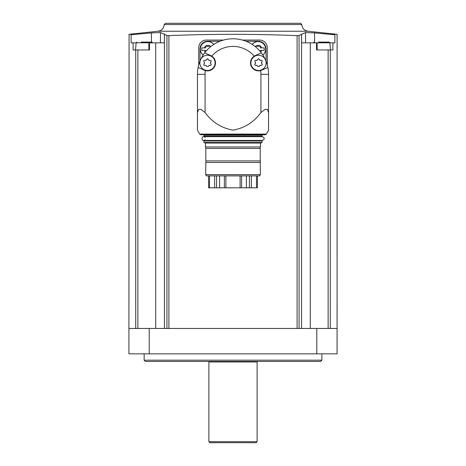 <?xml version="1.0" encoding="UTF-8"?>
<svg xmlns="http://www.w3.org/2000/svg" width="466" height="466" viewBox="0 0 466 466"><rect width="100%" height="100%" fill="white"/><g stroke="black" fill="none" stroke-linecap="round" stroke-linejoin="round"><path stroke-width="0.7" d="M257.436 187.81L257.436 175.88L257.436 187.81L240.118 187.81L240.118 175.88M240.118 187.81L208.564 187.81L208.564 175.88L208.564 187.81M260.354 174.61L205.646 174.61L206.38 175.88L259.62 175.88L260.354 174.61L260.162 146.936L260.162 148.392L205.838 148.392L205.838 146.936L205.261 146.936L260.162 146.936M205.646 174.61L205.838 162.471L260.162 162.471M205.838 162.471L205.838 160.916L260.162 160.916M205.838 160.916L205.838 146.936M205.471 146.837L205.471 143.05L260.529 143.05L262.067 142.491L262.067 140.971L261.688 140.592L204.312 140.592L203.933 140.971L262.067 140.971M205.471 143.05L203.933 142.491L262.067 142.491M203.933 142.491L203.933 140.971M205.139 139.701C201.009 143.208 201.009 133.911 205.139 137.418M205.139 136.655L261.688 136.526L204.312 136.526L203.933 135.134L262.067 135.134L262.451 134.75L203.549 134.75L262.451 134.75M203.549 134.75L203.933 135.134M200.747 134.75L265.253 134.75L200.747 134.75L199.634 134.091L266.366 134.091L265.253 134.75M268.544 117.048L268.544 130.136L268.544 112.574L267.327 109.364L265.061 109.364L260.925 112.574C253.807 122.243 244.51 128.098 233.035 130.136C221.519 128.115 212.199 122.261 205.075 112.574L200.939 109.364L198.673 109.364L197.456 112.574L197.456 130.136L199.634 134.091M268.544 130.136L266.366 134.091M197.456 130.136L197.456 117.048M197.456 112.574L197.456 74.327A35.544 35.544 0 0 1 198.132 67.448L204.213 70.174L198.132 67.448A35.544 35.544 0 0 1 200.223 60.58M268.544 112.574L268.544 74.327L260.925 74.327L260.925 112.574M260.925 74.327A27.925 27.925 0 0 0 260.675 70.582A7.998 7.998 0 0 0 261.787 70.174L267.868 67.448L260.675 70.582A7.998 7.998 0 0 1 254.197 56.147A27.925 27.925 0 0 0 211.803 56.147A7.998 7.998 0 0 0 210.76 55.582L204.679 52.856L211.803 56.147A7.998 7.998 0 0 1 205.325 70.582L204.213 70.174M255.24 55.582L254.197 56.147A7.998 7.998 0 0 1 255.24 55.582L261.321 52.856L255.24 55.582M200.939 58.984A35.544 35.544 0 0 1 265.061 58.984M265.777 60.58A35.544 35.544 0 0 1 268.544 74.327M266.004 61.139L266.004 48.889A7.619 7.619 0 0 0 258.385 41.276L246.065 41.276M219.935 41.276L207.615 41.276A7.619 7.619 0 0 0 199.996 48.889L199.996 61.139M223.587 40.059L206.345 40.059A7.619 7.619 0 0 0 198.726 47.672L198.726 64.914M267.274 64.914L267.274 47.672A7.619 7.619 0 0 0 259.655 40.059L242.413 40.059M168.908 328.454L168.908 35.637L166.927 35.573L168.908 35.637C211.424 33.902 254.151 33.902 297.092 35.637L299.073 35.573L297.092 35.637L297.092 328.454M149.219 328.454L128.913 328.454L128.913 353.845L337.087 353.845L337.087 328.454L149.219 328.454L149.219 353.845M148.87 49.955L148.87 42.849L149.475 42.849L149.475 49.955L133.119 49.955L133.119 42.849L131.115 42.849L131.115 34.769L130.777 34.7M129.076 34.367L128.913 328.454M131.115 34.769C128.167 34.187 128.167 34.187 131.115 34.769L151.433 32.9L160.455 32.585L164.393 34.239L164.393 42.849L155.714 42.849L155.714 328.454M136.136 42.849L133.119 42.849M149.475 42.849L155.714 42.849M314.567 42.086L314.567 32.9L334.885 34.769C337.833 34.187 337.833 34.187 334.885 34.769C337.833 34.187 337.833 34.187 334.885 34.769L334.885 42.849L329.864 42.849M299.073 328.454L299.073 35.573L301.607 34.239L301.607 42.849L316.525 42.849L316.525 49.955L332.881 49.955L332.881 42.849M317.13 49.955L317.13 42.849L316.525 42.849M310.286 42.849L310.286 328.454M301.578 34.245L301.578 328.454M164.422 328.454L164.422 34.245L166.927 35.573L166.927 328.454M301.607 34.239L305.545 32.585L314.567 32.9M307.933 31.239C304.211 30.546 302.166 28.315 301.799 24.547L300.529 23.3L165.471 23.3L164.201 24.547L301.799 24.547L164.201 24.547C163.834 28.315 161.789 30.546 158.067 31.239L307.933 31.239L337.099 34.327L337.087 328.454M321.855 360.189L320.585 361.459L145.415 361.459L144.145 360.189L321.855 360.189L321.855 353.845M144.145 360.189L144.145 353.845M209.018 361.459L208.885 361.966L257.115 361.966L256.982 361.459M208.885 441.686L257.115 441.686L256.102 442.7L209.898 442.7L208.885 441.686L208.885 361.966M305.545 42.849L305.545 32.585M160.455 42.849L160.455 32.585M151.433 42.086L151.433 32.9M326.083 42.086L329.101 42.086L329.858 42.785L330.487 49.955M329.101 42.086L318.412 42.086M148.881 42.086L151.899 42.086L152.662 42.849M151.899 42.086L141.21 42.086M258.135 41.526A7.619 7.619 0 0 1 262.888 55.093A7.619 7.619 0 0 0 258.135 41.526A7.619 7.619 0 0 0 252.176 44.404A7.619 7.619 0 0 1 258.135 41.526M260.261 51.522A0.711 0.711 0 0 0 260.238 51.406A1.247 1.247 0 0 1 260.354 50.415L264.199 50.415L264.199 47.876L260.354 47.876A1.247 1.247 0 0 1 260.238 46.885A0.711 0.711 0 0 0 259.038 46.192A1.247 1.247 0 0 1 257.226 46.192A0.711 0.711 0 0 0 256.032 46.885A1.247 1.247 0 0 1 256.084 47.299M207.865 41.526A7.619 7.619 0 0 1 213.824 44.404A7.619 7.619 0 0 0 200.677 46.623A7.619 7.619 0 0 0 203.112 55.093A7.619 7.619 0 0 1 207.865 41.526M209.916 47.299A1.247 1.247 0 0 1 209.968 46.885A0.711 0.711 0 0 0 208.774 46.192A1.247 1.247 0 0 1 206.962 46.192A0.711 0.711 0 0 0 205.762 46.885A1.247 1.247 0 0 1 205.646 47.876L201.801 47.876L201.801 50.415L205.646 50.415A1.247 1.247 0 0 1 205.762 51.406A0.711 0.711 0 0 0 205.739 51.522M210.725 46.629A3.81 3.81 0 0 0 204.277 47.876L201.801 47.876M201.801 50.415L204.277 50.415A3.81 3.81 0 0 0 205.349 52M260.651 52A3.81 3.81 0 0 0 261.723 50.415L264.199 50.415M264.199 47.876L261.723 47.876A3.81 3.81 0 0 0 255.275 46.629M258.514 55.262A7.619 7.619 0 0 1 265.107 66.685A7.619 7.619 0 0 1 251.92 66.685A7.619 7.619 0 0 1 258.514 55.262M261.991 63.947C262.44 64.832 262.172 65.304 261.176 65.356L259.993 65.508L259.329 66.422L257.698 66.422L256.976 65.473L255.851 65.356C254.855 65.304 254.587 64.832 255.036 63.947L255.496 62.916L255.036 61.815C254.587 60.924 254.861 60.452 255.851 60.399L257.034 60.248L258.514 58.693L259.993 60.248L261.176 60.399C262.172 60.458 262.445 60.924 261.991 61.815L261.531 62.84A1.468 1.468 0 0 0 261.991 63.947L261.531 62.84A1.468 1.468 0 0 1 261.991 61.815M207.487 55.262A7.619 7.619 0 0 1 214.08 66.685A7.619 7.619 0 0 1 200.893 66.685A7.619 7.619 0 0 1 207.487 55.262M210.149 60.399C211.145 60.458 211.413 60.924 210.964 61.815L210.504 62.84L210.964 63.947C211.413 64.832 211.139 65.304 210.149 65.356L209.024 65.473L208.302 66.422L206.671 66.422L206.007 65.508L204.824 65.356C203.828 65.304 203.555 64.832 204.009 63.947L204.469 62.916L204.009 61.815C203.56 60.924 203.828 60.452 204.824 60.399A1.468 1.468 0 0 0 206.007 60.248L207.487 58.693L208.966 60.248A1.468 1.468 0 0 0 210.149 60.399L208.966 60.248A1.468 1.468 0 0 1 208.302 59.333M204.824 60.399L206.007 60.248A1.468 1.468 0 0 0 206.671 59.333M255.036 63.947A1.468 1.468 0 0 0 255.036 61.815M255.851 60.399A1.468 1.468 0 0 0 257.698 59.333M259.329 59.333A1.468 1.468 0 0 0 261.176 60.399M261.176 65.356A1.468 1.468 0 0 0 259.329 66.422M257.698 66.422A1.468 1.468 0 0 0 255.851 65.356M204.009 63.947A1.468 1.468 0 0 0 204.009 61.815M210.964 61.815A1.468 1.468 0 0 0 210.964 63.947M210.149 65.356A1.468 1.468 0 0 0 208.302 66.422M206.671 66.422A1.468 1.468 0 0 0 204.824 65.356M225.882 187.81L225.882 175.88M241.615 187.81L241.615 175.88M246.386 187.81L246.386 175.88M219.614 187.81L219.614 175.88M224.385 187.81L224.385 175.88M203.933 136.148L262.067 136.148L261.688 136.526M205.075 112.574L205.075 74.327A27.925 27.925 0 0 1 205.325 70.582M205.075 74.327L197.456 74.327M316.781 328.454L316.781 353.845M135.728 49.955L135.728 328.454M137.86 49.955L137.86 328.454M330.272 49.955L330.272 328.454M328.14 49.955L328.14 328.454M329.858 42.785L313.338 42.849M152.656 42.785L136.142 42.785L135.513 49.955M252.246 44.445A7.532 7.532 0 0 1 265.241 46.647A7.532 7.532 0 0 1 262.841 55.023M203.159 55.023A7.532 7.532 0 0 1 207.865 41.608A7.532 7.532 0 0 1 213.754 44.445M251.36 187.81L251.36 175.88M256.492 187.81L256.492 175.88M209.508 187.81L209.508 175.88M214.64 187.81L214.64 175.88M249.421 187.81L249.421 175.88M216.579 187.81L216.579 175.88M260.529 146.837L260.529 143.05M203.613 140.464L262.387 140.464C264.839 139.194 264.839 137.924 262.387 136.655L203.613 136.655M262.067 136.148L262.067 135.134M158.067 31.239L128.901 34.327M257.115 441.686L257.115 361.966M313.344 42.785L314.101 42.086M136.142 42.785L136.899 42.086"/></g></svg>
